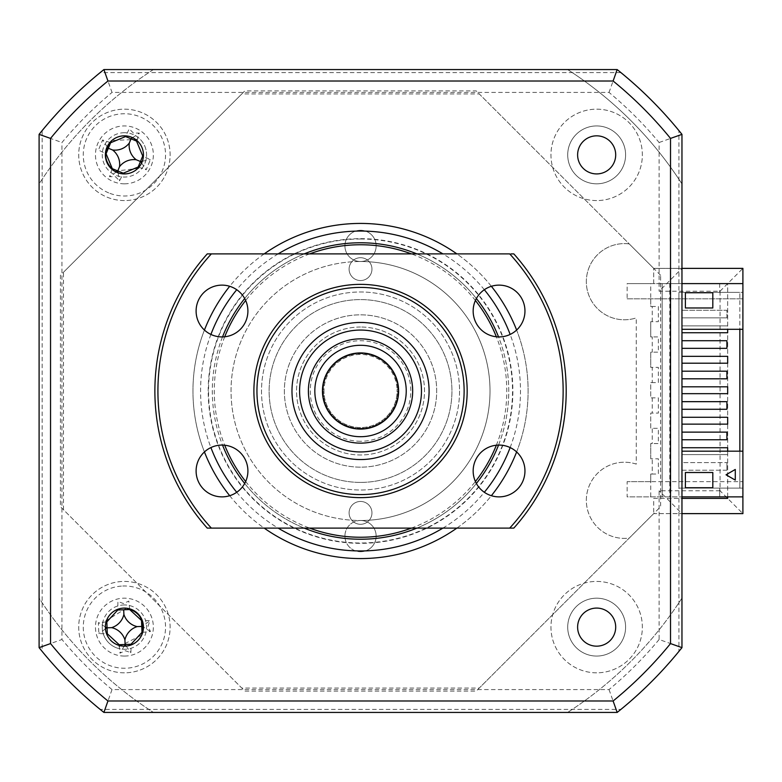 <?xml version="1.0" encoding="UTF-8"?>
<svg xmlns="http://www.w3.org/2000/svg" width="782" height="782" viewBox="0 0 782 782"><rect width="100%" height="100%" fill="white"/><g stroke="black" fill="none" stroke-linecap="round" stroke-linejoin="round"><path stroke-width="0.59" stroke-dasharray="3.91 2.93" d="M596.656 656.069A28.944 28.944 0 0 1 567.712 627.125A28.944 28.944 0 0 1 596.656 598.181A28.944 28.944 0 0 1 625.6 627.125A28.944 28.944 0 0 1 596.656 656.069A28.944 28.944 0 0 1 567.712 627.125A28.944 28.944 0 0 1 596.656 598.181A28.944 28.944 0 0 1 625.6 627.125A28.944 28.944 0 0 1 596.656 656.069M596.656 672.823A45.698 45.698 0 0 1 550.958 627.125A45.698 45.698 0 0 1 596.656 581.427A45.698 45.698 0 0 1 642.354 627.125A45.698 45.698 0 0 1 596.656 672.823A45.698 45.698 0 0 1 550.958 627.125A45.698 45.698 0 0 1 596.656 581.427A45.698 45.698 0 0 1 642.354 627.125A45.698 45.698 0 0 1 596.656 672.823M360.531 520.489A15.611 15.611 0 0 0 346.367 542.679A15.611 15.611 0 0 0 360.531 551.721A15.611 15.611 0 0 1 344.921 536.1A15.611 15.611 0 0 1 360.531 520.489A15.611 15.611 0 0 1 376.152 536.1A15.611 15.611 0 0 1 360.531 551.721A15.611 15.611 0 0 0 374.695 542.679A15.611 15.611 0 0 0 360.531 520.489A129.489 129.489 0 0 0 490.021 391A129.489 129.489 0 0 0 360.531 261.511A15.611 15.611 0 0 1 344.921 245.9A15.611 15.611 0 0 1 360.531 230.279A15.611 15.611 0 0 1 376.152 245.9A15.611 15.611 0 0 1 360.531 261.511A15.611 15.611 0 0 0 374.695 239.321A15.611 15.611 0 0 0 346.367 239.321A15.611 15.611 0 0 0 360.531 261.511A129.489 129.489 0 0 0 231.042 391A129.489 129.489 0 0 0 360.531 520.489A129.489 129.489 0 0 0 490.021 391A129.489 129.489 0 0 0 360.531 261.511A129.489 129.489 0 0 0 231.042 391A129.489 129.489 0 0 0 360.531 520.489M727.671 496.873L727.671 283.602L653.693 283.602L653.693 268.373L681.963 268.373L659.118 291.217L720.046 291.217L720.046 490.783L742.9 513.627L742.9 268.373L653.693 268.373L629.246 243.916A38.083 38.083 0 0 0 586.334 281.696A38.083 38.083 0 0 0 636.265 317.893L636.265 464.107A38.083 38.083 0 0 0 586.334 500.304A38.083 38.083 0 0 0 629.246 538.084L653.693 513.627L681.963 513.627L653.693 513.627L479.268 688.062L241.794 688.062L63.479 509.737L63.479 272.263L241.794 93.938L479.268 93.938L653.693 268.373L653.693 283.602L727.671 283.602L727.671 498.398L653.693 498.398L653.693 513.627L653.693 498.398L681.963 498.398M629.246 243.916A38.083 38.083 0 0 0 586.334 281.696A38.083 38.083 0 0 0 636.265 317.893M636.265 464.107A38.083 38.083 0 0 0 586.334 500.304A38.083 38.083 0 0 0 629.246 538.084M124.406 672.823A45.698 45.698 0 0 1 78.708 627.125A45.698 45.698 0 0 1 124.406 581.427A45.698 45.698 0 0 1 170.114 627.125A45.698 45.698 0 0 1 124.406 672.823A45.698 45.698 0 0 1 78.708 627.125A45.698 45.698 0 0 1 124.406 581.427A45.698 45.698 0 0 1 170.114 627.125A45.698 45.698 0 0 1 124.406 672.823M124.406 200.573A45.698 45.698 0 0 1 78.708 154.875A45.698 45.698 0 0 1 124.406 109.177A45.698 45.698 0 0 1 170.114 154.875A45.698 45.698 0 0 1 124.406 200.573A45.698 45.698 0 0 1 78.708 154.875A45.698 45.698 0 0 1 124.406 109.177A45.698 45.698 0 0 1 170.114 154.875A45.698 45.698 0 0 1 124.406 200.573M596.656 200.573A45.698 45.698 0 0 1 550.958 154.875A45.698 45.698 0 0 1 596.656 109.177A45.698 45.698 0 0 1 642.354 154.875A45.698 45.698 0 0 1 596.656 200.573A45.698 45.698 0 0 1 550.958 154.875A45.698 45.698 0 0 1 596.656 109.177A45.698 45.698 0 0 1 642.354 154.875A45.698 45.698 0 0 1 596.656 200.573M596.656 183.819A28.944 28.944 0 0 1 567.712 154.875A28.944 28.944 0 0 1 596.656 125.931A28.944 28.944 0 0 1 625.6 154.875A28.944 28.944 0 0 1 596.656 183.819A28.944 28.944 0 0 1 567.712 154.875A28.944 28.944 0 0 1 596.656 125.931A28.944 28.944 0 0 1 625.6 154.875A28.944 28.944 0 0 1 596.656 183.819M360.531 467.167A76.167 76.167 0 0 1 284.365 391A76.167 76.167 0 0 1 360.531 314.833A76.167 76.167 0 0 1 436.698 391A76.167 76.167 0 0 1 360.531 467.167A76.167 76.167 0 0 1 284.365 391A76.167 76.167 0 0 1 360.531 314.833A76.167 76.167 0 0 1 436.698 391A76.167 76.167 0 0 1 360.531 467.167A76.167 76.167 0 0 1 284.365 391A76.167 76.167 0 0 1 360.531 314.833A76.167 76.167 0 0 1 436.698 391A76.167 76.167 0 0 1 360.531 467.167A76.167 76.167 0 0 1 284.365 391A76.167 76.167 0 0 1 360.531 314.833A76.167 76.167 0 0 1 436.698 391A76.167 76.167 0 0 1 360.531 467.167A76.167 76.167 0 0 0 436.698 391A76.167 76.167 0 0 0 360.531 314.833A76.167 76.167 0 0 0 284.365 391A76.167 76.167 0 0 0 360.531 467.167M742.9 496.873L742.9 283.602L627.125 283.602L650.732 283.602L650.732 306.456L658.356 306.456L658.356 321.685L650.732 321.685L650.732 336.925L658.356 336.925L658.356 352.154L650.732 352.154L650.732 367.384L658.356 367.384L658.356 382.623L650.732 382.623L650.732 397.852L658.356 397.852L658.356 413.092L650.732 413.092L650.732 428.321L658.356 428.321L658.356 443.56L650.732 443.56L650.732 458.79L658.356 458.79L658.356 474.029L650.732 474.029L650.732 481.644L742.9 481.644L742.9 496.873L742.9 488.115L719.684 488.115L742.9 488.115L742.9 496.873L719.684 496.873L719.684 488.115L719.684 496.873L742.9 496.873L627.125 496.873L627.125 481.644L742.9 481.644L742.9 283.602L742.9 329.3L739.85 329.3L739.85 292.36L739.85 329.3L681.963 329.3L681.963 283.602L662.159 283.602L662.159 496.873L681.963 496.873L681.963 598.093A382.369 382.369 0 0 1 567.624 712.431L153.438 712.431A382.369 382.369 0 0 1 39.1 598.093L39.1 183.907A382.369 382.369 0 0 1 153.438 69.569L567.624 69.569A382.369 382.369 0 0 1 681.963 183.907L681.963 283.602M720.046 490.783L659.118 490.783L659.118 639.5L681.963 647.633L681.963 134.367A411.312 411.312 0 0 0 617.164 69.569L103.908 69.569A411.312 411.312 0 0 0 39.1 134.367L39.1 647.633A411.312 411.312 0 0 0 103.908 712.431L617.164 712.431A411.312 411.312 0 0 0 681.963 647.633L681.963 513.627L742.9 513.627M659.118 142.5L681.963 134.367A411.312 411.312 0 0 0 617.164 69.569L103.908 69.569L112.031 92.423L609.031 92.423A388.459 388.459 0 0 1 659.118 142.5L659.118 291.217M681.963 134.367A411.312 411.312 0 0 0 617.164 69.569L103.908 69.569A411.312 411.312 0 0 0 39.1 134.367L39.1 647.633L61.954 639.5L61.954 142.5A388.459 388.459 0 0 1 112.031 92.423M659.118 639.5A388.459 388.459 0 0 1 609.031 689.577L112.031 689.577L103.908 712.431L617.164 712.431A411.312 411.312 0 0 0 681.963 647.633L681.963 513.627L659.118 490.783M609.031 689.577L617.164 712.431L620.928 709.382L100.135 709.382L103.908 712.431L617.164 712.431A411.312 411.312 0 0 0 681.963 647.633L678.923 651.396L678.923 130.604M124.406 183.819A28.944 28.944 0 0 1 95.463 154.875A28.944 28.944 0 0 1 124.406 125.931A28.944 28.944 0 0 1 153.35 154.875A28.944 28.944 0 0 1 124.406 183.819M124.406 656.069A28.944 28.944 0 0 1 95.463 627.125A28.944 28.944 0 0 1 124.406 598.181A28.944 28.944 0 0 1 153.35 627.125A28.944 28.944 0 0 1 124.406 656.069M720.046 291.217L742.9 268.373M617.164 69.569L609.031 92.423M103.908 69.569A411.312 411.312 0 0 0 39.1 134.367L61.954 142.5M39.1 134.367L39.1 647.633A411.312 411.312 0 0 0 103.908 712.431A411.312 411.312 0 0 1 39.1 647.633L42.15 651.396L42.15 130.604M124.406 608.083A19.042 19.042 0 0 1 143.448 627.125A19.042 19.042 0 0 1 124.406 646.167A19.042 19.042 0 0 1 105.365 627.125A19.042 19.042 0 0 1 124.406 608.083M124.406 135.833A19.042 19.042 0 0 1 143.448 154.875A19.042 19.042 0 0 1 124.406 173.917A19.042 19.042 0 0 1 105.365 154.875A19.042 19.042 0 0 1 124.406 135.833M596.656 135.833A19.042 19.042 0 0 1 615.698 154.875A19.042 19.042 0 0 1 596.656 173.917A19.042 19.042 0 0 1 577.615 154.875A19.042 19.042 0 0 1 596.656 135.833M596.656 608.083A19.042 19.042 0 0 1 615.698 627.125A19.042 19.042 0 0 1 596.656 646.167A19.042 19.042 0 0 1 577.615 627.125A19.042 19.042 0 0 1 596.656 608.083M360.531 223.427A167.573 167.573 0 0 0 192.959 391A167.573 167.573 0 0 0 360.531 558.573A167.573 167.573 0 0 0 528.104 391A167.573 167.573 0 0 0 360.531 223.427M264.189 253.896A167.573 167.573 0 0 0 229.703 286.29M204.434 330.053A167.573 167.573 0 0 0 204.434 451.947M229.703 495.71A167.573 167.573 0 0 0 264.189 528.104M416.865 528.104A148.228 148.228 0 0 0 476.375 483.472M498.535 445.085A148.228 148.228 0 0 0 498.535 336.915M476.375 298.529A148.228 148.228 0 0 0 416.865 253.896M360.531 539.228A148.228 148.228 0 0 0 508.759 391A148.228 148.228 0 0 0 360.531 242.772A148.228 148.228 0 0 0 212.303 391A148.228 148.228 0 0 0 360.531 539.228M304.198 253.896A148.228 148.228 0 0 0 244.688 298.529M222.528 336.915A148.228 148.228 0 0 0 222.528 445.085M244.688 483.472A148.228 148.228 0 0 0 304.198 528.104M456.883 528.104A167.573 167.573 0 0 0 491.36 495.71M516.628 451.947A167.573 167.573 0 0 0 516.628 330.053M491.36 286.29A167.573 167.573 0 0 0 456.883 253.896M100.135 709.382A411.312 411.312 0 0 1 42.15 651.396M620.928 72.618L100.135 72.618M678.923 651.396A411.312 411.312 0 0 1 620.928 709.382M660.634 275.313L476.218 90.898L244.844 90.898L60.429 275.313L60.429 506.687L244.844 691.102L476.218 691.102L660.634 506.687L660.634 275.313M360.531 459.552A68.552 68.552 0 0 1 291.979 391A68.552 68.552 0 0 1 360.531 322.448A68.552 68.552 0 0 1 429.083 391A68.552 68.552 0 0 1 360.531 459.552A68.552 68.552 0 0 1 291.979 391A68.552 68.552 0 0 1 360.531 322.448A68.552 68.552 0 0 1 429.083 391A68.552 68.552 0 0 1 360.531 459.552A68.552 68.552 0 0 1 291.979 391A68.552 68.552 0 0 1 360.531 322.448A68.552 68.552 0 0 1 429.083 391A68.552 68.552 0 0 1 360.531 459.552A68.552 68.552 0 0 0 429.083 391A68.552 68.552 0 0 0 360.531 322.448A68.552 68.552 0 0 0 291.979 391A68.552 68.552 0 0 0 360.531 459.552A68.552 68.552 0 0 0 429.083 391A68.552 68.552 0 0 0 360.531 322.448A68.552 68.552 0 0 0 291.979 391A68.552 68.552 0 0 0 360.531 459.552M360.531 482.406A91.406 91.406 0 0 1 269.125 391A91.406 91.406 0 0 1 360.531 299.594A91.406 91.406 0 0 1 451.937 391A91.406 91.406 0 0 1 360.531 482.406A91.406 91.406 0 0 0 451.937 391A91.406 91.406 0 0 0 360.531 299.594A91.406 91.406 0 0 0 269.125 391A91.406 91.406 0 0 0 360.531 482.406A91.406 91.406 0 0 1 269.125 391A91.406 91.406 0 0 1 360.531 299.594A91.406 91.406 0 0 1 451.937 391A91.406 91.406 0 0 1 360.531 482.406A91.406 91.406 0 0 0 451.937 391A91.406 91.406 0 0 0 360.531 299.594A91.406 91.406 0 0 0 269.125 391A91.406 91.406 0 0 0 360.531 482.406M371.958 512.875A11.427 11.427 0 0 1 360.531 524.292A11.427 11.427 0 0 1 349.104 512.875A11.427 11.427 0 0 1 360.531 501.448A11.427 11.427 0 0 1 371.958 512.875A11.427 11.427 0 0 1 360.531 524.292A11.427 11.427 0 0 1 349.104 512.875A11.427 11.427 0 0 1 360.531 501.448A11.427 11.427 0 0 1 371.958 512.875M496.355 445.222A146.244 146.244 0 0 0 496.355 336.778M475.397 300.483A146.244 146.244 0 0 0 411.42 253.896M309.643 253.896A146.244 146.244 0 0 0 245.665 300.483M224.708 336.778A146.244 146.244 0 0 0 224.708 445.222M208.198 391A152.334 152.334 0 0 1 360.531 238.666A152.334 152.334 0 0 1 512.875 391A152.334 152.334 0 0 1 360.531 543.334A152.334 152.334 0 0 1 208.198 391M371.958 269.125A11.427 11.427 0 0 1 360.531 280.552A11.427 11.427 0 0 1 349.104 269.125A11.427 11.427 0 0 1 360.531 257.708A11.427 11.427 0 0 1 371.958 269.125A11.427 11.427 0 0 1 360.531 280.552A11.427 11.427 0 0 1 349.104 269.125A11.427 11.427 0 0 1 360.531 257.708A11.427 11.427 0 0 1 371.958 269.125M459.552 391A99.021 99.021 0 0 1 360.531 490.021A99.021 99.021 0 0 1 261.511 391A99.021 99.021 0 0 1 360.531 291.979A99.021 99.021 0 0 1 459.552 391A99.021 99.021 0 0 1 360.531 490.021A99.021 99.021 0 0 1 261.511 391A99.021 99.021 0 0 1 360.531 291.979A99.021 99.021 0 0 1 459.552 391M245.665 481.517A146.244 146.244 0 0 0 309.643 528.104M411.42 528.104A146.244 146.244 0 0 0 475.397 481.517M122.745 586.021A41.133 41.133 0 0 1 165.51 625.463A41.133 41.133 0 0 1 126.068 668.219A41.133 41.133 0 0 1 83.312 628.787A41.133 41.133 0 0 1 122.745 586.021M124.182 646.167L120.008 653.156L125.364 650.722L130.897 652.716A104.074 28.69 87.7 0 0 131.044 644.974M142.412 632.325A104.074 28.69 177.7 0 0 150.447 631.524L148.003 626.167L150.007 620.634A104.074 28.69 -2.3 0 0 141.933 620.488M129.607 609.119A104.074 28.69 87.7 0 0 128.805 601.084L123.458 603.528L117.926 601.524A104.074 28.69 -92.3 0 0 117.779 609.276M150.447 631.524L142.373 626.392L150.007 620.634M105.365 626.89L98.376 622.726L98.815 633.606A104.074 28.69 177.7 0 0 106.557 633.762M105.453 628.894L98.815 633.606M126.176 646.079L130.897 652.716M106.078 621.954A104.074 28.69 -2.3 0 0 98.376 622.726M119.235 645.453A104.074 28.69 -92.3 0 0 120.008 653.156M726.908 439.748L681.963 439.748L681.963 432.133L726.908 432.133L726.908 439.748M681.963 432.133L681.963 439.748M726.908 409.279L681.963 409.279L681.963 401.665L726.908 401.665L726.908 409.279M681.963 401.665L681.963 409.279M726.908 378.811L681.963 378.811L681.963 371.196L726.908 371.196L726.908 378.811M681.963 371.196L681.963 378.811M726.908 348.342L681.963 348.342L681.963 340.727L726.908 340.727L726.908 348.342M681.963 340.727L681.963 348.342M726.908 470.217L681.963 470.217L681.963 462.602L726.908 462.602L681.963 462.602L681.963 470.217L726.908 470.217L726.908 462.602L726.908 470.217M726.908 317.873L726.908 310.258L681.963 310.258L726.908 310.258L726.908 317.873L681.963 317.873L681.963 310.258L681.963 317.873L726.908 317.873M650.732 283.602L662.159 283.602L662.159 496.873L627.125 496.873M685.394 307.971L685.394 292.742L712.813 292.742M681.963 356.348L681.963 363.2L727.671 363.2L727.671 356.348L681.963 356.348L681.963 325.879L727.671 325.879L681.963 325.879L681.963 292.36L678.923 292.36L678.923 488.115L678.923 292.36L681.963 292.36L681.963 329.3M742.9 451.175L742.9 488.115L739.85 488.115L742.9 488.115L742.9 451.175L739.85 451.175L739.85 488.115L681.963 488.115L739.85 488.115L739.85 451.175L681.963 451.175L681.963 292.36L739.85 292.36L681.963 292.36L681.963 488.115L678.923 488.115L681.963 488.115L681.963 454.596L727.671 454.596L681.963 454.596L681.963 424.137L727.671 424.137L727.671 417.275L681.963 417.275L681.963 424.137M681.963 332.731L727.671 332.731L727.671 329.3M681.963 386.807L681.963 393.669L727.671 393.669L727.671 386.807L681.963 386.807L681.963 363.2M727.671 451.175L727.671 447.744L681.963 447.744M681.963 417.275L681.963 393.669M685.394 472.504L712.813 472.504L712.813 487.733L685.394 487.733L685.394 472.504M681.963 451.175L681.963 496.873M742.9 283.602L742.9 292.36L719.684 292.36L742.9 292.36L742.9 329.3M719.684 283.602L719.684 292.36L719.684 283.602M627.125 298.832L742.9 298.832L627.125 298.832L627.125 283.602M650.732 298.832L650.732 306.456L652.256 306.456L652.256 321.685L650.732 321.685L650.732 336.925L652.256 336.925L652.256 352.154L650.732 352.154L650.732 367.384L652.256 367.384L652.256 382.623L650.732 382.623L650.732 397.852L652.256 397.852L652.256 413.092L650.732 413.092L650.732 428.321L652.256 428.321L652.256 443.56L650.732 443.56L650.732 458.79L652.256 458.79L652.256 474.029L650.732 474.029L650.732 496.873M650.732 481.644L627.125 481.644M124.406 132.715A22.17 22.17 0 0 0 102.246 154.875A22.17 22.17 0 0 0 124.406 177.045A22.17 22.17 0 0 0 146.576 154.875A22.17 22.17 0 0 0 124.406 132.715M669.773 283.602L669.773 496.873M124.406 604.955A22.17 22.17 0 0 0 102.246 627.125A22.17 22.17 0 0 0 124.406 649.285A22.17 22.17 0 0 0 146.576 627.125A22.17 22.17 0 0 0 124.406 604.955M153.438 69.569L567.624 69.569A382.369 382.369 0 0 1 681.963 183.907L681.963 598.093A382.369 382.369 0 0 1 567.624 712.431L153.438 712.431A382.369 382.369 0 0 1 39.1 598.093L39.1 183.907A382.369 382.369 0 0 1 153.438 69.569M360.531 239.009A151.991 151.991 0 0 1 512.523 391A151.991 151.991 0 0 1 360.531 542.991A151.991 151.991 0 0 1 208.55 391A151.991 151.991 0 0 1 360.531 239.009M126.449 608.191L102.677 622.785A22.17 22.17 0 0 0 116.616 647.867L141.757 634.974M114.622 171.209L142.334 167.915A22.17 22.17 0 0 0 140.183 139.304L111.943 140.477M360.531 327.023A63.977 63.977 0 0 0 296.554 391A63.977 63.977 0 0 0 360.531 454.977A63.977 63.977 0 0 0 424.518 391A63.977 63.977 0 0 0 360.531 327.023A63.977 63.977 0 0 1 424.518 391A63.977 63.977 0 0 1 360.531 454.977A63.977 63.977 0 0 1 296.554 391A63.977 63.977 0 0 1 360.531 327.023M360.531 441.273A50.273 50.273 0 0 1 310.258 391A50.273 50.273 0 0 1 360.531 340.727A50.273 50.273 0 0 1 410.804 391A50.273 50.273 0 0 1 360.531 441.273M360.531 428.321A37.321 37.321 0 0 0 397.852 391A37.321 37.321 0 0 0 360.531 353.679A37.321 37.321 0 0 0 323.21 391A37.321 37.321 0 0 0 360.531 428.321A37.321 37.321 0 0 0 397.852 391A37.321 37.321 0 0 0 360.531 353.679A37.321 37.321 0 0 0 323.21 391A37.321 37.321 0 0 0 360.531 428.321M108.708 192.89A41.133 41.133 0 0 1 86.391 139.167A41.133 41.133 0 0 1 140.115 116.86A41.133 41.133 0 0 1 162.421 170.584A41.133 41.133 0 0 1 108.708 192.89M136.782 140.398A104.074 28.69 112.4 0 0 139.304 133.077L133.429 133.048L129.245 128.922A104.074 28.69 -67.6 0 0 125.863 135.892M110.242 142.617A104.074 28.69 22.4 0 0 102.608 139.978L98.454 150.046A104.074 28.69 -157.6 0 0 105.717 153.565M112.149 169.049A104.074 28.69 -67.6 0 0 109.509 176.673L115.394 176.703L119.578 180.838A104.074 28.69 112.4 0 0 122.96 173.868M107.378 147.055L102.608 139.978M141.601 163.067L146.205 169.772L150.369 159.704A104.074 28.69 22.4 0 0 143.399 156.332M142.363 161.209L150.369 159.704M138.883 167.25A104.074 28.69 -157.6 0 0 146.205 169.772M132.598 137.681L139.304 133.077M118.072 172.832L119.578 180.838M116.225 172.069L109.509 176.673M406.19 388.986A45.698 45.698 0 0 0 358.518 345.341A45.698 45.698 0 0 0 314.872 393.014A45.698 45.698 0 0 0 362.545 436.659A45.698 45.698 0 0 0 406.19 388.986M299.653 393.688A60.937 60.937 0 0 1 357.843 330.121A60.937 60.937 0 0 1 421.41 388.312A60.937 60.937 0 0 1 363.219 451.879A60.937 60.937 0 0 1 299.653 393.688M324.002 392.613A36.559 36.559 0 0 1 358.918 354.471A36.559 36.559 0 0 1 397.06 389.387A36.559 36.559 0 0 0 358.918 354.471A36.559 36.559 0 0 0 324.002 392.613A36.559 36.559 0 0 0 362.144 427.529A36.559 36.559 0 0 0 397.06 389.387A36.559 36.559 0 0 1 362.144 427.529A36.559 36.559 0 0 1 324.002 392.613M499.053 496.873A25.894 25.894 0 0 0 524.957 470.979A25.894 25.894 0 0 0 499.053 445.075A25.894 25.894 0 0 0 473.159 470.979A25.894 25.894 0 0 0 499.053 496.873M499.053 336.925A25.894 25.894 0 0 0 524.957 311.021A25.894 25.894 0 0 0 499.053 285.127A25.894 25.894 0 0 0 473.159 311.021A25.894 25.894 0 0 0 499.053 336.925M222.01 336.925A25.894 25.894 0 0 0 247.904 311.021A25.894 25.894 0 0 0 222.01 285.127A25.894 25.894 0 0 0 196.106 311.021A25.894 25.894 0 0 0 222.01 336.925M222.01 496.873A25.894 25.894 0 0 0 247.904 470.979A25.894 25.894 0 0 0 222.01 445.075A25.894 25.894 0 0 0 196.106 470.979A25.894 25.894 0 0 0 222.01 496.873M360.531 497.635A106.635 106.635 0 0 1 253.896 391A106.635 106.635 0 0 1 360.531 284.365A106.635 106.635 0 0 1 467.167 391A106.635 106.635 0 0 1 360.531 497.635M360.531 451.937A60.937 60.937 0 0 0 421.469 391A60.937 60.937 0 0 0 360.531 330.063A60.937 60.937 0 0 0 299.594 391A60.937 60.937 0 0 0 360.531 451.937M211.355 253.896A202.606 202.606 0 0 0 211.355 528.104L207.25 528.104A205.656 205.656 0 0 1 207.25 253.896L509.708 253.896A202.606 202.606 0 0 1 509.708 528.104L513.823 528.104A205.656 205.656 0 0 0 513.823 253.896L511.027 253.896M211.355 528.104L509.708 528.104M112.031 689.577A388.459 388.459 0 0 1 61.954 639.5M278.148 253.896A159.958 159.958 0 0 0 236.731 289.721M210.915 334.422A159.958 159.958 0 0 0 210.915 447.578M236.731 492.279A159.958 159.958 0 0 0 278.148 528.104M442.925 528.104A159.958 159.958 0 0 0 484.332 492.279M510.147 447.578A159.958 159.958 0 0 0 510.147 334.422M484.332 289.721A159.958 159.958 0 0 0 442.925 253.896"/><path stroke-width="1.17" d="M681.963 329.3L742.9 329.3L742.9 268.373L681.963 268.373M727.671 496.873L727.671 498.398L681.963 498.398M681.963 513.627L742.9 513.627L742.9 451.175L681.963 451.175M124.406 646.167A19.042 19.042 0 0 0 143.448 627.125A19.042 19.042 0 0 0 124.406 608.083A19.042 19.042 0 0 0 105.365 627.125A19.042 19.042 0 0 0 124.406 646.167M124.406 173.917A19.042 19.042 0 0 0 143.448 154.875A19.042 19.042 0 0 0 124.406 135.833A19.042 19.042 0 0 0 105.365 154.875A19.042 19.042 0 0 0 124.406 173.917M596.656 173.917A19.042 19.042 0 0 0 615.698 154.875A19.042 19.042 0 0 0 596.656 135.833A19.042 19.042 0 0 0 577.615 154.875A19.042 19.042 0 0 0 596.656 173.917M596.656 646.167A19.042 19.042 0 0 0 615.698 627.125A19.042 19.042 0 0 0 596.656 608.083A19.042 19.042 0 0 0 577.615 627.125A19.042 19.042 0 0 0 596.656 646.167M456.883 253.896A167.573 167.573 0 0 0 264.189 253.896M229.703 286.29A167.573 167.573 0 0 0 204.434 330.053M204.434 451.947A167.573 167.573 0 0 0 229.703 495.71M264.189 528.104A167.573 167.573 0 0 0 456.883 528.104M304.198 528.104A148.228 148.228 0 0 0 416.865 528.104M476.375 483.472A148.228 148.228 0 0 0 498.535 445.085M498.535 336.915A148.228 148.228 0 0 0 476.375 298.529M416.865 253.896A148.228 148.228 0 0 0 304.198 253.896M244.688 298.529A148.228 148.228 0 0 0 222.528 336.915M222.528 445.085A148.228 148.228 0 0 0 244.688 483.472M491.36 495.71A167.573 167.573 0 0 0 516.628 451.947M516.628 330.053A167.573 167.573 0 0 0 491.36 286.29M50.547 138.414A399.856 399.856 0 0 1 107.945 81.015L103.908 69.569L100.135 72.618A411.312 411.312 0 0 0 42.15 130.604L39.1 134.367A411.312 411.312 0 0 1 103.908 69.569L617.164 69.569A411.312 411.312 0 0 1 681.963 134.367L678.923 130.604A411.312 411.312 0 0 0 620.928 72.618L617.164 69.569A411.312 411.312 0 0 1 681.963 134.367L681.963 647.633L670.516 643.586A399.856 399.856 0 0 1 613.117 700.985L107.945 700.985A399.856 399.856 0 0 1 50.547 643.586L50.547 138.414L39.1 134.367L39.1 647.633L50.547 643.586M613.117 700.985L617.164 712.431A411.312 411.312 0 0 0 681.963 647.633A411.312 411.312 0 0 1 617.164 712.431L103.908 712.431L107.945 700.985M107.945 81.015L613.117 81.015A399.856 399.856 0 0 1 670.516 138.414L681.963 134.367M670.516 138.414L670.516 643.586M103.908 712.431A411.312 411.312 0 0 1 39.1 647.633A411.312 411.312 0 0 0 103.908 712.431M613.117 81.015L617.164 69.569M496.355 336.778A146.244 146.244 0 0 0 475.397 300.483M411.42 253.896A146.244 146.244 0 0 0 309.643 253.896M245.665 300.483A146.244 146.244 0 0 0 224.708 336.778M224.708 445.222A146.244 146.244 0 0 0 245.665 481.517M309.643 528.104A146.244 146.244 0 0 0 411.42 528.104M475.397 481.517A146.244 146.244 0 0 0 496.355 445.222M131.044 644.974A104.074 28.69 87.7 0 0 131.044 644.231L142.001 632.355A104.074 28.69 177.7 0 0 142.412 632.325M141.933 620.488A104.074 28.69 -2.3 0 0 141.522 620.488L129.646 609.53A104.074 28.69 87.7 0 0 129.607 609.119M105.453 628.894L106.45 627.848L105.365 626.89M111.621 627.643A17.957 17.957 0 0 0 123.888 614.339A17.957 17.957 0 0 0 137.192 626.607A17.957 17.957 0 0 0 124.924 639.911A17.957 17.957 0 0 0 111.621 627.643L107.056 627.829L107.3 633.762L119.177 644.72A104.074 28.69 -92.3 0 0 119.235 645.453M124.924 639.911L125.11 644.476L119.177 644.72M126.176 646.079L125.14 645.082L124.182 646.167M125.14 645.082L125.11 644.476L131.044 644.231M137.192 626.607L141.757 626.421L142.001 632.355M142.373 626.392L141.757 626.421L141.522 620.488M123.888 614.339L123.703 609.774L129.646 609.53M123.703 609.774L117.769 610.009L106.821 621.886A104.074 28.69 -2.3 0 0 106.078 621.954M107.056 627.829L106.821 621.886M117.779 609.276A104.074 28.69 -92.3 0 0 117.769 610.009M106.557 633.762A104.074 28.69 177.7 0 0 107.3 633.762M681.963 439.748L726.908 439.748L726.908 432.133L681.963 432.133M681.963 409.279L726.908 409.279L726.908 401.665L681.963 401.665M681.963 378.811L726.908 378.811L726.908 371.196L681.963 371.196M681.963 348.342L726.908 348.342L726.908 340.727L681.963 340.727M742.9 283.602L681.963 283.602M685.394 307.971L685.394 292.742L712.813 292.742L712.813 307.971L685.394 307.971L712.813 307.971L712.813 292.742M727.671 329.3L727.671 332.731L681.963 332.731M681.963 356.348L727.671 356.348L727.671 363.2L681.963 363.2M681.963 386.807L727.671 386.807L727.671 393.669L681.963 393.669M681.963 417.275L727.671 417.275L727.671 424.137L681.963 424.137M681.963 447.744L727.671 447.744L727.671 451.175M739.85 329.3L739.85 451.175M685.394 472.504L712.813 472.504L712.813 487.733L685.394 487.733L685.394 472.504M735.285 469.454L735.285 480.119L726.048 474.782L735.285 469.454M742.9 496.873L681.963 496.873M742.9 329.3L742.9 451.175M141.757 634.974L142.392 632.394C144.514 620.937 140.144 613.147 129.284 609.031L126.449 608.191M111.943 140.477L110.291 142.559C103.566 152.07 104.27 160.975 112.403 169.264L114.622 171.209M125.863 135.892A104.074 28.69 -67.6 0 0 125.55 136.557L110.624 142.754A104.074 28.69 22.4 0 0 110.242 142.617M105.717 153.565A104.074 28.69 -157.6 0 0 106.088 153.741L112.285 168.658A104.074 28.69 -67.6 0 0 112.149 169.049M107.378 147.055L108.356 148.248L106.088 153.741M142.363 161.209L141.024 161.737L141.601 163.067M122.96 173.868A104.074 28.69 112.4 0 0 123.273 173.193L138.189 166.996A104.074 28.69 -157.6 0 0 138.883 167.25M143.399 156.332A104.074 28.69 22.4 0 0 142.725 156.019L136.527 141.092A104.074 28.69 112.4 0 0 136.782 140.398M132.598 137.681L131.044 138.825L125.55 136.557M136.234 159.763A17.957 17.957 0 0 0 119.519 166.703A17.957 17.957 0 0 0 112.579 149.988A17.957 17.957 0 0 0 129.294 143.047A17.957 17.957 0 0 0 136.234 159.763L140.457 161.512L142.725 156.019M129.294 143.047L131.044 138.825L136.527 141.092M112.579 149.988L108.356 148.248L110.624 142.754M119.519 166.703L117.779 170.926L112.285 168.658M140.457 161.512L138.189 166.996M123.273 173.193L117.779 170.926L118.072 172.832M117.544 171.493L116.225 172.069M398.576 389.319A38.083 38.083 0 0 0 358.85 352.956A38.083 38.083 0 0 0 322.487 392.681A38.083 38.083 0 0 0 362.213 429.044A38.083 38.083 0 0 0 398.576 389.319M314.872 393.014A45.698 45.698 0 0 1 358.518 345.341A45.698 45.698 0 0 1 406.19 388.986A45.698 45.698 0 0 1 362.545 436.659A45.698 45.698 0 0 1 314.872 393.014M412.622 388.703A52.14 52.14 0 0 0 358.234 338.909A52.14 52.14 0 0 0 308.44 393.297A52.14 52.14 0 0 0 362.828 443.091A52.14 52.14 0 0 0 412.622 388.703M299.653 393.688A60.937 60.937 0 0 1 357.843 330.121A60.937 60.937 0 0 1 421.41 388.312A60.937 60.937 0 0 1 363.219 451.879A60.937 60.937 0 0 1 299.653 393.688M499.053 496.873A25.894 25.894 0 0 0 524.957 470.979A25.894 25.894 0 0 0 499.053 445.075A25.894 25.894 0 0 0 473.159 470.979A25.894 25.894 0 0 0 499.053 496.873M499.053 336.925A25.894 25.894 0 0 0 524.957 311.021A25.894 25.894 0 0 0 499.053 285.127A25.894 25.894 0 0 0 473.159 311.021A25.894 25.894 0 0 0 499.053 336.925M222.01 336.925A25.894 25.894 0 0 0 247.904 311.021A25.894 25.894 0 0 0 222.01 285.127A25.894 25.894 0 0 0 196.106 311.021A25.894 25.894 0 0 0 222.01 336.925M222.01 496.873A25.894 25.894 0 0 0 247.904 470.979A25.894 25.894 0 0 0 222.01 445.075A25.894 25.894 0 0 0 196.106 470.979A25.894 25.894 0 0 0 222.01 496.873M360.531 497.635A106.635 106.635 0 0 1 253.896 391A106.635 106.635 0 0 1 360.531 284.365A106.635 106.635 0 0 1 467.167 391A106.635 106.635 0 0 1 360.531 497.635M360.531 287.414A103.586 103.586 0 0 0 256.946 391A103.586 103.586 0 0 0 360.531 494.586A103.586 103.586 0 0 0 464.127 391A103.586 103.586 0 0 0 360.531 287.414M360.531 322.448A68.552 68.552 0 0 1 429.083 391A68.552 68.552 0 0 1 360.531 459.552A68.552 68.552 0 0 1 291.979 391A68.552 68.552 0 0 1 360.531 322.448M509.708 528.104A202.606 202.606 0 0 0 509.708 253.896L211.355 253.896A202.606 202.606 0 0 0 211.355 528.104L513.823 528.104A205.656 205.656 0 0 0 513.823 253.896L511.027 253.896M211.355 253.896L207.25 253.896A205.656 205.656 0 0 0 207.25 528.104L211.355 528.104M442.925 253.896A159.958 159.958 0 0 0 278.148 253.896M236.731 289.721A159.958 159.958 0 0 0 210.915 334.422M210.915 447.578A159.958 159.958 0 0 0 236.731 492.279M278.148 528.104A159.958 159.958 0 0 0 442.925 528.104M484.332 492.279A159.958 159.958 0 0 0 510.147 447.578M510.147 334.422A159.958 159.958 0 0 0 484.332 289.721"/></g></svg>
